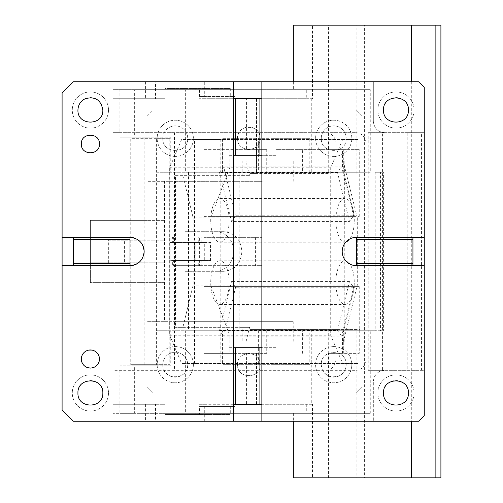 <?xml version="1.0" encoding="UTF-8"?>
<svg xmlns="http://www.w3.org/2000/svg" width="503" height="503" viewBox="0 0 503 503"><rect width="100%" height="100%" fill="white"/><g stroke="black" fill="none" stroke-linecap="round" stroke-linejoin="round"><path stroke-width="0.38" stroke-dasharray="2.52 1.89" d="M108.679 262.817L108.679 240.183L108.038 240.183L108.038 262.817L90.389 262.817L90.389 282.623L90.389 220.377L90.389 262.817L163.953 262.817L108.038 262.817M108.038 240.183L163.953 240.183L124.404 240.183L124.404 262.817M108.679 240.183L124.404 240.183M164.544 321.669L146.977 321.669L146.977 342.04L293.218 342.04L293.218 321.669L146.977 321.669L146.977 282.623L163.953 282.623L90.389 282.623L146.977 282.623L146.977 220.377L90.389 220.377L163.953 220.377L163.953 282.623L163.953 220.377L146.977 220.377L146.977 181.332L175.484 181.332L175.484 321.669L164.544 321.669L164.544 181.332M344.159 342.04L362.009 342.04L362.009 160.96L146.977 160.96L146.977 181.332L263.138 181.332L263.138 160.96L146.977 160.96L146.977 115.69L146.977 387.31L152.635 392.969L356.35 392.969L152.635 392.969L146.977 387.31L146.977 342.04L362.009 342.04L362.009 387.31L356.35 392.969L362.009 387.31L362.009 115.69L356.35 110.031L362.009 115.69L362.009 160.96L343.184 160.96L357.293 217.874L193.177 217.874L193.177 231.694L185.047 231.694L185.047 271.306L193.177 271.306L193.177 285.126L182.885 327.327L175.484 327.327L242.15 327.327L242.15 342.04L343.184 342.04L344.159 338.054L344.159 342.04L343.184 342.04M293.218 321.669L175.484 321.669L175.484 327.327M175.484 175.673L242.15 175.673L242.15 160.96L245.961 160.96L249.551 175.673L175.484 175.673L175.484 181.332L263.138 181.332M242.15 160.96L263.138 160.96M245.961 160.96L343.184 160.96M356.35 110.031L152.635 110.031L356.35 110.031M146.977 115.69L152.635 110.031L146.977 115.69M260.152 138.325C260.862 152.78 237.102 153.019 237.523 138.551L237.517 138.325C236.819 123.725 260.856 123.725 260.152 138.325C260.862 152.78 237.102 153.019 237.523 138.551L237.517 138.325A11.318 11.318 0 0 1 248.834 127.008A11.318 11.318 0 0 1 260.152 138.325M351.823 138.325A18.108 18.108 0 0 0 333.715 120.217A18.108 18.108 0 0 0 315.607 138.325A18.108 18.108 0 0 0 333.715 156.433A18.108 18.108 0 0 0 351.823 138.325A18.108 18.108 0 0 0 333.715 120.217A18.108 18.108 0 0 0 315.607 138.325A18.108 18.108 0 0 0 333.715 156.433A18.108 18.108 0 0 0 351.823 138.325M193.378 138.325A18.108 18.108 0 0 0 175.27 120.217A18.108 18.108 0 0 0 157.162 138.325A18.108 18.108 0 0 0 175.27 156.433A18.108 18.108 0 0 0 193.378 138.325A18.108 18.108 0 0 0 175.27 120.217A18.108 18.108 0 0 0 157.162 138.325A18.108 18.108 0 0 0 175.27 156.433A18.108 18.108 0 0 0 193.378 138.325M237.517 364.675C236.819 350.075 260.856 350.075 260.152 364.675C260.862 379.13 237.102 379.369 237.523 364.901L237.517 364.675C236.819 350.075 260.856 350.075 260.152 364.675C260.862 379.13 237.102 379.369 237.523 364.901L237.517 364.675M162.821 364.675A12.449 12.449 0 0 1 175.27 352.226A12.449 12.449 0 0 1 187.72 364.675C188.499 380.589 162.337 380.828 162.827 364.901L162.821 364.675A12.449 12.449 0 0 1 175.27 352.226A12.449 12.449 0 0 1 187.72 364.675A12.449 12.449 0 0 1 175.384 377.124A12.449 12.449 0 0 1 162.821 364.675M346.165 364.675A12.449 12.449 0 0 1 339.374 375.766C329.377 378.746 323.341 375.125 321.272 364.901L321.266 364.675C320.499 348.617 346.938 348.617 346.165 364.675A12.449 12.449 0 0 1 333.829 377.124A12.449 12.449 0 0 1 321.266 364.675C320.499 348.617 346.938 348.617 346.165 364.675M321.266 138.325A12.449 12.449 0 0 1 333.715 125.876A12.449 12.449 0 0 1 346.165 138.325C346.944 154.239 320.782 154.478 321.272 138.551L321.266 138.325A12.449 12.449 0 0 1 333.715 125.876A12.449 12.449 0 0 1 346.165 138.325C346.944 154.239 320.782 154.478 321.272 138.551A12.449 12.449 0 0 1 321.266 138.325M162.821 138.325A12.449 12.449 0 0 1 175.27 125.876A12.449 12.449 0 0 1 187.72 138.325C188.499 154.239 162.337 154.478 162.827 138.551L162.821 138.325A12.449 12.449 0 0 1 175.27 125.876A12.449 12.449 0 0 1 187.72 138.325C188.499 154.239 162.337 154.478 162.827 138.551A12.449 12.449 0 0 1 162.821 138.325M193.378 364.675A18.108 18.108 0 0 0 175.27 346.567A18.108 18.108 0 0 0 157.162 364.675A18.108 18.108 0 0 0 175.27 382.783A18.108 18.108 0 0 0 193.378 364.675A18.108 18.108 0 0 0 175.27 346.567A18.108 18.108 0 0 0 157.162 364.675A18.108 18.108 0 0 0 175.27 382.783A18.108 18.108 0 0 0 193.378 364.675M351.823 364.675A18.108 18.108 0 0 0 333.715 346.567A18.108 18.108 0 0 0 315.607 364.675A18.108 18.108 0 0 0 333.715 382.783A18.108 18.108 0 0 0 351.823 364.675A18.108 18.108 0 0 0 333.715 346.567A18.108 18.108 0 0 0 315.607 364.675A18.108 18.108 0 0 0 333.715 382.783A18.108 18.108 0 0 0 351.823 364.675M293.218 342.04L242.15 342.04M182.885 175.673L193.177 217.874M293.218 181.332L293.218 160.96M249.551 175.673L242.15 175.673M344.159 160.96L344.159 164.946M344.379 164.946L344.159 338.054M357.293 217.874L357.293 285.126L344.379 338.054M357.293 285.126L193.177 285.126M245.961 342.04L249.551 327.327L182.885 327.327M249.551 327.327L242.15 327.327M193.177 271.306L223.948 271.306C234.851 270.136 240.836 263.534 241.899 251.5C240.836 239.472 234.857 232.87 223.948 231.694L193.177 231.694M185.047 271.306L215.818 271.306C226.721 270.136 232.7 263.534 233.769 251.5A19.806 17.951 90 0 0 215.818 231.694L185.047 231.694M223.948 271.306L215.818 271.306M215.818 231.694L223.948 231.694M81.335 143.984C80.776 155.666 100.003 155.666 99.443 143.984C100.003 132.302 80.776 132.302 81.335 143.984M355.923 413.34L355.923 330.723L155.911 330.723L155.911 365.807L120.01 365.807L134.358 365.807L134.358 413.34L370.271 413.34L165.078 413.34L165.078 404.286L113.024 404.286L155.509 404.286L155.509 421.263L113.024 421.263L113.024 81.737L113.024 98.714L165.078 98.714L113.024 98.714L113.024 89.66L134.358 89.66L134.358 137.193L170.259 137.193L170.259 172.278L370.271 172.278L370.271 89.66L113.024 89.66L113.024 370.334L355.923 370.334L113.024 370.334L113.024 421.263L73.413 421.263L62.095 409.945L62.095 93.055L73.413 81.737L155.509 81.737L155.509 98.714M99.443 359.016C100.003 347.334 80.776 347.334 81.335 359.016C80.776 370.698 100.003 370.698 99.443 359.016M108.497 110.031A18.108 18.108 0 0 1 90.389 128.139A18.108 18.108 0 0 1 72.281 110.031A18.108 18.108 0 0 1 90.389 91.923A18.108 18.108 0 0 1 108.497 110.031A18.108 18.108 0 0 1 90.389 128.139A18.108 18.108 0 0 1 72.281 110.031A18.108 18.108 0 0 1 90.389 91.923A18.108 18.108 0 0 1 108.497 110.031M108.497 392.969A18.108 18.108 0 0 1 90.389 411.077A18.108 18.108 0 0 1 72.281 392.969A18.108 18.108 0 0 1 90.389 374.861A18.108 18.108 0 0 1 108.497 392.969A18.108 18.108 0 0 1 90.389 411.077A18.108 18.108 0 0 1 72.281 392.969A18.108 18.108 0 0 1 90.389 374.861A18.108 18.108 0 0 1 108.497 392.969M62.095 265.647L130 265.647L130 237.353M233.568 81.737L233.568 421.263M155.509 421.263L204.3 421.263L204.3 406.55L199.515 406.55L235.071 406.55L204.3 406.55M235.071 406.55L235.071 421.263L204.3 421.263M235.071 421.263L418.597 421.263L424.255 415.604L424.255 370.334L384.644 370.334C378.017 370.761 374.245 374.534 373.327 381.651L373.327 421.263L373.327 381.651C373.999 374.779 377.772 371.007 384.644 370.334L368.234 370.334L382.582 370.334L382.582 132.666L421.558 132.666L407.21 132.666L407.21 370.334L421.558 370.334L382.582 370.334M235.071 81.737L235.071 96.45L204.3 96.45L204.3 81.737L235.071 81.737L202.068 81.737L418.597 81.737L424.255 87.396L424.255 132.666L384.644 132.666C378.017 132.239 374.245 128.466 373.327 121.349L373.327 81.737L373.327 121.349C373.999 128.221 377.772 131.993 384.644 132.666L368.234 132.666L368.234 370.334M204.3 81.737L155.509 81.737M73.413 265.647L73.413 237.353L62.095 237.353M140.834 242.402A14.147 14.147 0 0 0 133.723 237.85M139.098 262.333A14.147 14.147 0 0 0 143.651 255.222M102.838 392.969A12.449 12.449 0 0 0 90.389 380.52A12.449 12.449 0 0 0 77.94 392.969C77.166 408.882 103.322 409.121 102.838 393.195A12.449 12.449 0 0 0 102.838 392.969M102.838 110.031A12.449 12.449 0 0 0 90.389 97.582A12.449 12.449 0 0 0 77.94 110.031C77.166 125.945 103.322 126.184 102.838 110.258A12.449 12.449 0 0 0 102.838 110.031M370.271 89.66L134.358 89.66M134.358 137.193L120.01 137.193L120.01 132.666L355.923 132.666L113.024 132.666L119.877 132.666L119.877 89.66M120.01 89.66L119.877 132.666M174.459 132.666L174.459 370.334M119.877 370.334L119.877 413.34L113.024 413.34L165.078 413.34L165.078 414.472L199.515 414.472L199.515 406.55M134.358 413.34L119.877 413.34M155.509 404.286L165.078 404.286M145.581 404.286L145.581 421.263M145.581 81.737L145.581 98.714M165.078 98.714L165.078 88.528L230.286 88.528L202.068 88.528L202.068 89.66M202.068 413.34L202.068 414.472L230.286 414.472L230.286 406.55M165.078 414.472L202.068 414.472L202.068 421.263M355.923 370.334A11.318 10.255 -90 0 0 366.178 359.016L366.178 143.984A11.318 10.255 -90 0 0 355.923 132.666L355.923 89.66M202.068 81.737L202.068 88.528L165.078 88.528M414.07 392.969A18.108 18.108 0 0 1 395.962 411.077A18.108 18.108 0 0 1 377.854 392.969A18.108 18.108 0 0 1 395.962 374.861A18.108 18.108 0 0 1 414.07 392.969A18.108 18.108 0 0 1 395.962 411.077A18.108 18.108 0 0 1 377.854 392.969A18.108 18.108 0 0 1 395.962 374.861A18.108 18.108 0 0 1 414.07 392.969M356.35 265.647L356.35 237.353A14.147 14.147 0 0 0 342.203 251.5A14.147 14.147 0 0 0 356.35 265.647L412.938 265.647L412.938 237.353L424.255 237.353M233.568 155.301L261.862 155.301L261.862 81.737M261.862 421.263L261.862 155.301M261.862 404.286L233.568 404.286M233.568 98.714L261.862 98.714M414.07 110.031A18.108 18.108 0 0 1 395.962 128.139A18.108 18.108 0 0 1 377.854 110.031A18.108 18.108 0 0 1 395.962 91.923A18.108 18.108 0 0 1 414.07 110.031A18.108 18.108 0 0 1 395.962 128.139A18.108 18.108 0 0 1 377.854 110.031A18.108 18.108 0 0 1 395.962 91.923A18.108 18.108 0 0 1 414.07 110.031M230.286 88.528L230.286 96.45L235.071 96.45M204.3 96.45L199.515 96.45L199.515 88.528M233.568 347.699L261.862 347.699M195.849 88.528L195.849 89.66M120.01 137.193L155.911 137.193L155.911 172.278L355.923 172.278L355.923 132.666M355.923 172.278L370.271 172.278M366.178 143.984L336.048 143.984A11.318 10.255 -90 0 0 325.793 132.666M336.048 143.984L336.048 359.016C335.438 365.895 332.018 369.667 325.793 370.334M120.01 413.34L120.01 365.807M195.849 414.472L195.849 413.34M370.271 413.34L370.271 330.723L170.259 330.723L170.259 365.807L155.911 365.807M134.358 365.807L170.259 365.807M370.271 330.723L355.923 330.723M199.515 414.472L230.286 414.472M407.21 370.334L424.255 370.334L424.255 132.666L407.21 132.666M368.234 132.666L382.582 132.666M424.255 265.647L412.938 265.647M408.411 393.195A12.449 12.449 0 0 0 395.962 380.52A12.449 12.449 0 0 0 383.512 392.969C382.739 408.882 408.895 409.121 408.411 393.195M408.411 110.258A12.449 12.449 0 0 0 395.962 97.582A12.449 12.449 0 0 0 383.512 110.031C382.739 125.945 408.895 126.184 408.411 110.258M199.515 96.45L230.286 96.45M155.911 172.278L156.389 172.278L156.389 138.325L169.781 138.325L169.781 172.278L156.389 172.278L156.389 364.675L169.781 364.675L169.781 330.723L170.259 330.723M155.911 330.723L169.781 330.723L169.781 172.278L170.259 172.278M155.911 137.193L170.259 137.193M421.558 370.334L421.558 132.666M169.781 138.325L130.742 138.325L130.742 364.675L169.781 364.675M144.135 364.675L144.135 138.325M156.389 138.325L130.742 138.325M156.389 364.675L130.742 364.675M203.866 237.353L261.805 237.353L203.866 237.353L203.866 216.416L211.229 216.416L229.909 167.216L229.909 149.643L203.866 149.643L203.866 98.714L199.037 98.714L199.037 89.66L306.736 89.66L306.736 98.714L199.037 98.714M201.225 260.554L172.366 260.554L172.366 265.647L201.225 265.647L201.225 260.554L201.785 260.554L171.586 260.554L204.3 260.554L204.3 242.446L172.366 242.446L172.366 237.353L173.548 237.353M255.587 237.353L255.587 265.647L261.805 265.647L261.805 237.353M194.277 260.554L194.277 242.446L195.887 242.446L195.887 260.554L178.999 260.554L178.999 265.647L199.616 265.647L199.616 237.353M178.999 265.647L173.636 265.647L173.636 260.554L178.999 260.554M255.587 265.647L201.225 265.647M199.616 265.647L261.805 265.647M172.366 260.554L173.636 260.554M178.999 237.353L178.999 242.446L177.087 242.446L201.791 242.446L170.102 242.446L170.102 260.554L171.586 260.554M201.225 242.446L201.225 237.353M172.366 242.446L173.636 242.446L173.636 237.353M171.586 242.446L173.636 242.446M204.3 242.446L210.518 242.446L210.518 260.554L195.887 260.554M195.887 242.446L210.518 242.446M194.277 242.446L178.999 242.446M204.3 260.554L210.518 260.554M185.645 172.278L239.799 172.278L185.645 172.278L185.645 89.66L199.037 89.66M203.866 265.647L203.866 286.584L359.249 286.584L359.249 353.358L328.478 353.358L328.478 477.85L360.066 477.85L360.066 421.263L356.885 421.263L356.885 477.85L293.343 477.85M359.249 286.584L203.866 286.584M211.229 286.584L229.909 335.784L229.909 353.358L203.866 353.358L203.866 404.286L199.037 404.286L199.037 413.34L185.645 413.34L185.645 330.723L375.194 330.723L375.194 172.278L383.399 172.278L383.399 330.723L375.194 330.723M188.512 172.278L188.512 330.723L185.645 330.723M354.508 286.584L342.505 335.784L342.505 353.358L359.249 353.358M328.478 353.358L342.505 353.358M343.304 353.358L343.304 329.591L360.066 329.591L360.066 421.263M311.759 329.591L311.759 404.286L312.482 404.286L312.482 421.263L356.885 421.263L356.885 329.591L256.53 329.591C247.96 329.591 247.96 329.591 256.53 329.591C247.96 329.591 247.96 329.591 256.53 329.591L343.304 329.591M229.909 353.358L266.722 353.358L266.722 330.723L309.791 330.723L273.896 330.723L273.896 364.675L309.791 364.675L309.791 330.723M302.617 353.358L302.617 330.723M266.722 353.358L203.866 353.358M256.461 353.358L256.461 404.286L246.42 404.286L246.42 353.358M256.461 404.286L249.997 404.286L256.53 404.286L256.53 353.358M311.759 404.286L256.53 404.286M312.482 404.286L199.037 404.286M246.42 404.286L203.866 404.286M199.037 413.34L306.736 413.34L306.736 404.286M185.645 413.34L306.736 413.34M312.482 421.263L312.482 477.85M293.343 413.34L293.343 421.263M219.534 330.546L231.493 281.542L235.637 287.2L223.678 336.205L219.534 330.546L337.494 330.546L349.447 281.542L353.59 287.2L235.637 287.2M349.447 281.542L231.493 281.542M342.505 335.784L229.909 335.784M353.59 287.2L341.631 336.205L223.678 336.205M273.896 364.675L222.716 364.675L222.716 330.723L264.974 330.723L222.716 330.723M258.617 330.723L258.617 364.675L222.716 364.675M258.617 364.675L309.791 364.675M229.072 330.723L229.072 347.699L275.833 347.699L275.833 353.358M275.833 347.699L229.072 347.699M239.937 353.358L239.937 347.699M264.974 347.699L264.974 330.723M273.896 330.723L266.722 330.723M337.494 330.546L341.631 336.205M411.303 81.737L411.303 421.263M328.264 173.409L256.53 173.409L328.264 173.409L328.264 149.643L275.833 149.643L275.833 155.301L239.937 155.301L239.937 149.643L229.909 149.643M356.885 173.409L356.885 81.737L360.066 81.737L312.482 81.737L312.482 98.714L246.42 98.714L246.42 149.643L256.461 149.643L256.461 98.714M312.482 81.737L312.482 25.15L440.905 25.15M360.066 173.409L360.066 25.15L356.885 25.15L356.885 81.737M343.304 173.409L343.304 149.643L328.478 149.643L328.478 25.15M203.866 216.416L359.249 216.416L354.508 216.416L342.505 167.216L342.505 149.643L359.249 149.643L328.478 149.643M359.249 216.416L359.249 149.643M354.508 216.416L211.229 216.416M219.534 172.454L231.493 221.458L349.447 221.458L353.59 215.8L235.637 215.8L223.678 166.795L219.534 172.454L337.494 172.454L341.631 166.795L223.678 166.795M353.59 215.8L341.631 166.795M342.505 167.216L229.909 167.216M349.447 221.458L337.494 172.454M231.493 221.458L235.637 215.8M342.505 149.643L275.833 149.643M275.833 155.301L229.072 155.301L229.072 172.278L264.974 172.278L264.974 155.301M239.937 149.643L266.722 149.643L266.722 172.278L309.791 172.278L309.791 138.325L258.617 138.325L258.617 172.278L264.974 172.278M309.791 172.278L302.617 172.278L302.617 149.643M343.304 149.643L328.264 149.643M266.722 149.643L256.53 149.643L256.53 173.409C247.96 173.409 247.96 173.409 256.53 173.409C247.96 173.409 247.96 173.409 256.53 173.409L256.53 98.714M266.722 172.278L302.617 172.278M309.791 138.325L273.896 138.325L273.896 172.278M258.617 172.278L222.716 172.278L222.716 138.325L258.617 138.325M222.716 138.325L273.896 138.325M222.716 172.278L229.072 172.278M229.072 155.301L239.937 155.301M246.42 149.643L203.866 149.643M203.866 98.714L246.42 98.714M312.482 98.714L306.736 98.714M293.343 81.737L293.343 89.66L185.645 89.66M293.343 89.66L306.736 89.66M293.343 25.15L312.482 25.15M330.71 167.751L169.674 167.751L181.633 139.457L342.669 139.457L330.71 167.751L330.71 335.25L342.669 363.543L357.973 363.543L181.633 363.543L342.669 363.543M330.71 335.25L169.674 335.25L169.674 167.751M169.674 335.25L181.633 363.543M194.548 363.543L194.548 139.457L181.633 139.457M222.578 139.457L357.973 139.457L357.973 172.278L222.578 172.278L222.578 139.457L220.188 139.457L220.188 363.543M342.669 139.457L357.973 139.457M194.548 139.457L220.188 139.457M357.973 363.543L357.973 330.723L222.578 330.723L222.578 363.543M219.924 260.837A21.786 9.205 90 0 0 210.719 282.623A21.786 9.205 90 0 0 219.924 304.409A21.786 9.205 90 0 0 229.129 282.623A21.786 9.205 90 0 0 219.924 260.837L345.058 260.837A21.786 9.205 90 0 0 335.853 282.623A21.786 9.205 90 0 0 345.058 304.409A21.786 9.205 90 0 0 354.269 282.623A21.786 9.205 90 0 0 345.058 260.837M219.924 304.409L345.058 304.409M219.924 242.163A21.786 9.205 90 0 0 229.129 220.377A21.786 9.205 90 0 0 219.924 198.591A21.786 9.205 90 0 0 210.719 220.377A21.786 9.205 90 0 0 219.924 242.163L345.058 242.163A21.786 9.205 90 0 0 354.269 220.377A21.786 9.205 90 0 0 345.058 198.591A21.786 9.205 90 0 0 335.853 220.377A21.786 9.205 90 0 0 345.058 242.163M219.924 198.591L345.058 198.591M375.194 172.278L380.532 172.278L380.532 330.723L357.973 330.723M380.532 330.723L383.399 330.723M380.532 172.278L383.399 172.278M239.799 172.278L239.799 330.723L222.578 330.723M239.799 330.723L188.512 330.723M357.973 172.278L222.578 172.278M440.905 477.85L364.373 477.85L364.373 25.15M364.373 477.85L328.478 477.85M263.138 342.04L263.138 321.669M366.178 359.016L336.048 359.016M198.257 265.647L198.257 260.554M198.257 242.446L198.257 237.353M328.264 353.358L328.264 329.591M311.759 98.714L311.759 173.409M201.791 260.554L201.791 242.446M249.997 404.286L249.997 329.591M249.997 173.409L249.997 98.714"/><path stroke-width="0.75" d="M81.335 143.984C80.776 155.666 100.003 155.666 99.443 143.984C100.003 132.302 80.776 132.302 81.335 143.984M233.568 81.737L73.413 81.737L62.095 93.055L62.095 237.353L130 237.353L73.413 237.353L73.413 265.647L62.095 265.647L62.095 409.945L73.413 421.263L233.568 421.263L233.568 81.737L418.597 81.737L424.255 87.396L424.255 237.353L356.35 237.353A14.147 14.147 0 0 0 342.203 251.5A14.147 14.147 0 0 0 356.35 265.647L412.938 265.647L412.938 237.353L356.35 237.353L356.35 265.647M139.098 262.333A14.147 14.147 0 0 1 130 265.647C138.595 264.811 143.311 260.095 144.147 251.5C143.311 242.905 138.595 238.189 130 237.353L130 263.685L73.413 263.685M102.838 392.969C103.612 376.91 77.173 376.91 77.94 392.969C77.166 408.882 103.322 409.121 102.838 393.195L102.838 392.969M85.202 98.714C80.581 101.072 78.16 104.844 77.94 110.031C77.166 125.945 103.316 126.19 102.838 110.258L102.838 110.031C101.034 99.915 95.155 96.142 85.202 98.714M99.443 359.016A9.054 9.054 0 0 0 90.389 349.962A9.054 9.054 0 0 0 81.335 359.016A9.054 9.054 0 0 0 90.389 368.07A9.054 9.054 0 0 0 99.443 359.016M233.568 421.263L418.597 421.263L424.255 415.604L424.255 265.647L412.938 265.647M62.095 265.647L62.095 237.353M143.651 255.222A14.147 14.147 0 0 0 140.834 242.402M133.723 237.85A14.147 14.147 0 0 0 130 237.353M130 263.685L130 265.647L73.413 265.647M233.568 347.699L261.862 347.699L261.862 155.301L235.53 155.301L235.53 98.714L261.862 98.714L261.862 81.737M261.862 421.263L261.862 404.286L235.53 404.286L235.53 347.699M408.411 393.195L408.411 392.969C409.184 376.91 382.752 376.904 383.512 392.969C382.739 408.882 408.889 409.128 408.411 393.195M408.411 110.258L408.411 110.031C409.184 93.973 382.752 93.967 383.512 110.031C382.739 125.945 408.889 126.19 408.411 110.258M73.413 239.315L130 239.315M233.568 404.286L235.53 404.286M235.53 155.301L233.568 155.301M235.53 98.714L233.568 98.714M424.255 237.353L424.255 265.647M261.862 98.714L261.862 155.301M261.862 347.699L261.862 404.286M259.9 347.699L259.9 404.286M259.9 98.714L259.9 155.301M412.938 263.685L356.35 263.685M356.35 239.315L412.938 239.315M293.343 421.263L293.343 477.85L440.905 477.85L440.905 25.15L435.868 25.15L435.868 477.85M435.868 25.15L411.303 25.15L411.303 81.737M411.303 421.263L411.303 477.85M411.303 25.15L293.343 25.15L293.343 81.737"/></g></svg>
